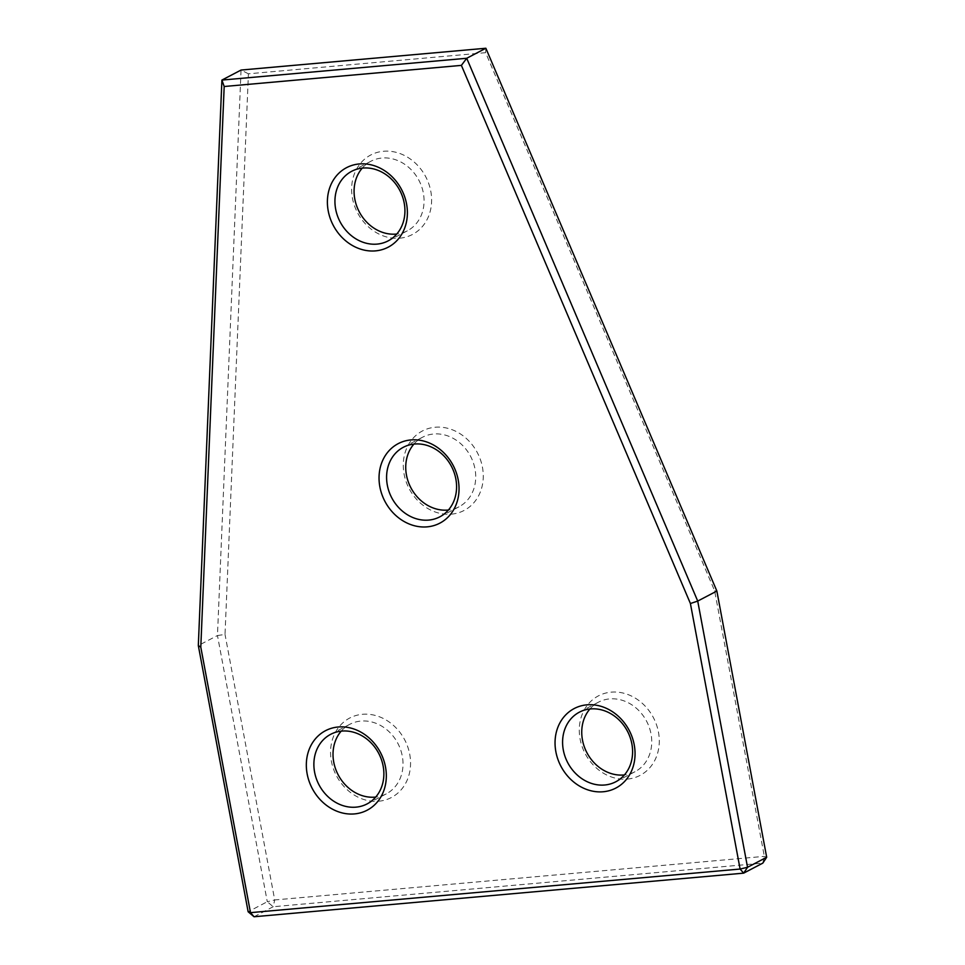 <?xml version="1.0" encoding="UTF-8"?>
<svg xmlns="http://www.w3.org/2000/svg" width="965" height="965" viewBox="0 0 965 965"><rect width="100%" height="100%" fill="white"/><g stroke="black" fill="none" stroke-linecap="round" stroke-linejoin="round"><path stroke-width="0.72" stroke-dasharray="4.83 3.62" d="M248.415 73.81L241.057 70.047L217.463 635.525L225.026 634.439L248.415 73.81L485.624 52.689L714.643 590.833L764.328 856.365L762.808 863.12L273.192 906.726L267.281 901.732L248.138 911.756M766.68 857.258L764.328 856.365L274.711 899.959L225.026 634.439M254.048 916.75L273.192 906.726L274.711 899.959L267.281 901.732L217.463 635.525L198.32 645.549M485.865 48.25L485.624 52.689M716.862 591.05L714.643 590.833M451.403 514.164A44.885 38.564 -117.6 0 0 482.44 467.217A44.885 38.564 -117.6 0 0 435.143 427.242A44.885 38.564 -117.6 0 0 404.106 474.189A44.885 38.564 -117.6 0 0 451.403 514.164M413.901 444.093A39.276 33.739 62.4 0 1 422.513 437.242A39.276 33.739 62.4 0 1 433.611 434.009A39.276 33.739 62.4 0 1 473.284 462.549A39.276 33.739 62.4 0 1 458.942 506.83A39.276 33.739 62.4 0 1 448.411 510.015M399.763 238.186A44.885 38.564 -117.6 0 0 430.788 191.239A44.885 38.564 -117.6 0 0 383.491 151.264A44.885 38.564 -117.6 0 0 352.454 198.211A44.885 38.564 -117.6 0 0 399.763 238.186M362.249 168.103A39.276 33.739 62.4 0 1 370.862 161.264A39.276 33.739 62.4 0 1 381.959 158.031A39.276 33.739 62.4 0 1 421.633 186.571A39.276 33.739 62.4 0 1 407.29 230.852A39.276 33.739 62.4 0 1 396.76 234.025M627.419 779.081A44.885 38.564 -117.6 0 0 658.456 732.121A44.885 38.564 -117.6 0 0 611.147 692.146A44.885 38.564 -117.6 0 0 580.11 739.106A44.885 38.564 -117.6 0 0 627.419 779.081M589.917 708.998A39.276 33.739 62.4 0 1 598.529 702.146A39.276 33.739 62.4 0 1 609.627 698.913A39.276 33.739 62.4 0 1 649.3 727.453A39.276 33.739 62.4 0 1 634.958 771.735A39.276 33.739 62.4 0 1 624.427 774.919M378.69 801.227A44.885 38.564 -117.6 0 0 409.727 754.28A44.885 38.564 -117.6 0 0 362.43 714.305A44.885 38.564 -117.6 0 0 331.393 761.252A44.885 38.564 -117.6 0 0 378.69 801.227M341.188 731.144A39.276 33.739 62.4 0 1 349.8 724.305A39.276 33.739 62.4 0 1 360.898 721.072A39.276 33.739 62.4 0 1 400.572 749.612A39.276 33.739 62.4 0 1 386.229 793.893A39.276 33.739 62.4 0 1 375.699 797.066M367.086 803.917L386.229 793.893M388.147 240.876L407.29 230.852M615.815 781.759L634.958 771.735M439.799 516.854L458.942 506.83M403.37 447.265L422.513 437.242M579.374 712.17L598.529 702.146M351.718 171.287L370.862 161.264M330.657 734.329L349.8 724.305"/><path stroke-width="1.45" d="M766.68 857.258L762.808 863.12L743.665 873.144L740.107 869.043L747.537 867.282L766.68 857.258L716.862 591.05L697.719 601.074L747.537 867.282L743.665 873.144L254.048 916.75L248.138 911.756L198.32 645.549L221.914 80.071L466.722 58.274L697.719 601.074L690.409 603.523L461.391 65.379L466.722 58.274L485.865 48.25L241.057 70.047L221.914 80.071L224.182 86.5L200.792 647.129L198.32 645.549M254.048 916.75L250.49 912.649L248.138 911.756M716.862 591.05L485.865 48.25M200.792 647.129L250.49 912.649L740.107 869.043L690.409 603.523M461.391 65.379L224.182 86.5M410.909 439.931A44.885 38.564 62.4 0 1 458.206 479.907A44.885 38.564 62.4 0 1 427.169 526.854A44.885 38.564 62.4 0 1 379.872 486.879A44.885 38.564 62.4 0 1 410.909 439.931M428.701 520.087A39.276 33.739 -117.6 0 0 439.799 516.854A39.276 33.739 -117.6 0 0 454.141 472.573A39.276 33.739 -117.6 0 0 414.468 444.033A39.276 33.739 -117.6 0 0 403.37 447.265A39.276 33.739 -117.6 0 0 389.028 491.547A39.276 33.739 -117.6 0 0 428.701 520.087M448.411 510.015A39.276 33.739 62.4 0 1 447.844 510.063A39.276 33.739 62.4 0 1 410.692 487.397A39.276 33.739 62.4 0 1 413.901 444.093M359.257 163.953A44.885 38.564 62.4 0 1 406.555 203.917A44.885 38.564 62.4 0 1 375.53 250.876A44.885 38.564 62.4 0 1 328.221 210.901A44.885 38.564 62.4 0 1 359.257 163.953M377.05 244.109A39.276 33.739 -117.6 0 0 388.147 240.876A39.276 33.739 -117.6 0 0 402.489 196.595A39.276 33.739 -117.6 0 0 362.816 168.055A39.276 33.739 -117.6 0 0 351.718 171.287A39.276 33.739 -117.6 0 0 337.376 215.569A39.276 33.739 -117.6 0 0 377.05 244.109M396.76 234.025A39.276 33.739 62.4 0 1 396.193 234.085A39.276 33.739 62.4 0 1 359.04 211.419A39.276 33.739 62.4 0 1 362.249 168.103M586.913 704.836A44.885 38.564 62.4 0 1 634.222 744.811A44.885 38.564 62.4 0 1 603.185 791.758A44.885 38.564 62.4 0 1 555.876 751.783A44.885 38.564 62.4 0 1 586.913 704.836M604.717 785.003A39.276 33.739 -117.6 0 0 615.815 781.759A39.276 33.739 -117.6 0 0 630.157 737.477A39.276 33.739 -117.6 0 0 590.484 708.937A39.276 33.739 -117.6 0 0 579.374 712.17A39.276 33.739 -117.6 0 0 565.032 756.464A39.276 33.739 -117.6 0 0 604.717 785.003M624.427 774.919A39.276 33.739 62.4 0 1 623.86 774.979A39.276 33.739 62.4 0 1 586.696 752.302A39.276 33.739 62.4 0 1 589.917 708.998M338.196 726.995A44.885 38.564 62.4 0 1 385.493 766.958A44.885 38.564 62.4 0 1 354.457 813.917A44.885 38.564 62.4 0 1 307.159 773.942A44.885 38.564 62.4 0 1 338.196 726.995M355.989 807.15A39.276 33.739 -117.6 0 0 367.086 803.917A39.276 33.739 -117.6 0 0 381.428 759.624A39.276 33.739 -117.6 0 0 341.755 731.084A39.276 33.739 -117.6 0 0 330.657 734.329A39.276 33.739 -117.6 0 0 316.315 778.61A39.276 33.739 -117.6 0 0 355.989 807.15M375.699 797.066A39.276 33.739 62.4 0 1 375.132 797.126A39.276 33.739 62.4 0 1 337.979 774.461A39.276 33.739 62.4 0 1 341.188 731.144"/></g></svg>
